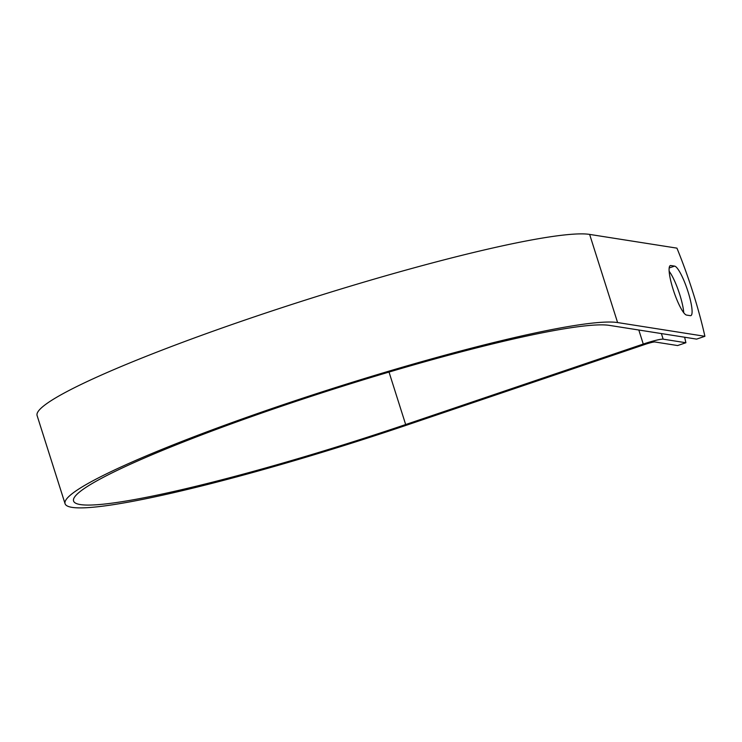<?xml version="1.0" encoding="UTF-8"?>
<svg xmlns="http://www.w3.org/2000/svg" width="742" height="742" viewBox="0 0 742 742"><rect width="100%" height="100%" fill="white"/><g stroke="black" fill="none" stroke-linecap="round" stroke-linejoin="round"><path stroke-width="1.11" d="M688.047 291.773A26.118 5.036 71.3 0 0 674.599 266.118L670.87 265.534A26.118 5.036 71.3 0 0 670.341 265.571A26.118 5.036 71.3 0 0 673.541 290.678A26.118 5.036 71.3 0 0 686.582 315.081L690.32 315.665A26.118 5.036 71.3 0 0 690.839 315.628A26.118 5.036 71.3 0 0 688.047 291.773M683.744 312.725A26.118 5.036 71.3 0 0 679.755 294.583A26.118 5.036 71.3 0 0 669.145 271.284M609.303 325.367L696.608 339.113L704.9 336.302L617.594 322.557A293.498 28.938 -17.6 0 0 308.904 396.145A293.498 28.938 -17.6 0 0 65.064 503.707A293.498 28.938 -17.6 0 0 407.571 424.841L645.178 344.353A8.477 0.835 162.4 0 1 654.861 341.969L677.604 345.549L685.896 342.739L663.153 339.159A17.4 1.716 162.4 0 0 643.268 344.056L405.67 424.545A284.576 28.057 -17.6 0 1 73.569 501.017A284.576 28.057 -17.6 0 1 309.998 396.72A284.576 28.057 -17.6 0 1 609.303 325.367M685.896 342.739A116.169 22.381 71.3 0 0 684.634 337.23M65.064 503.707L37.1 415.557A293.498 28.938 -17.6 0 1 280.94 307.986A293.498 28.938 -17.6 0 1 589.63 234.407L676.936 248.143A116.169 22.381 -108.7 0 1 704.9 336.302M669.173 267.964L674.599 266.118M661.382 333.566L663.153 339.159M589.63 234.407L617.594 322.557M389.021 372.067L405.67 424.545M638.816 330.014L643.268 344.056M669.905 265.859L670.87 265.534"/></g></svg>
